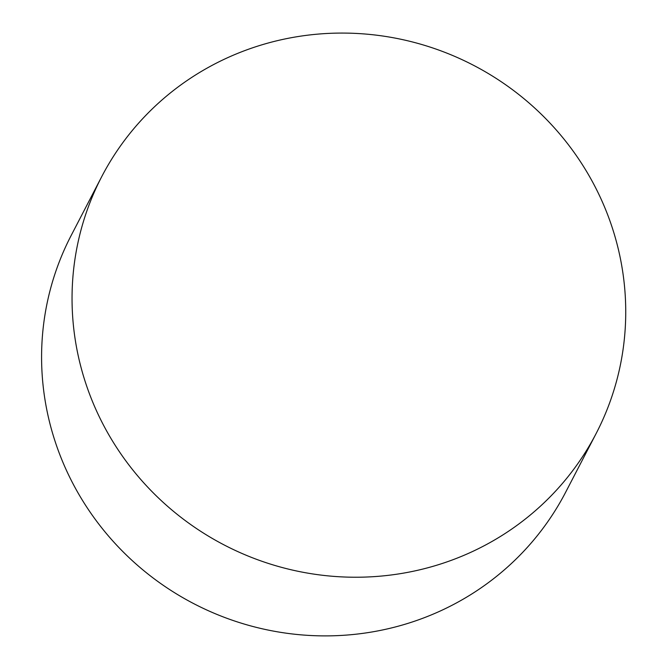 <?xml version="1.0" encoding="UTF-8"?>
<svg xmlns="http://www.w3.org/2000/svg" width="668" height="668" viewBox="0 0 668 668"><rect width="100%" height="100%" fill="white"/><g stroke="black" fill="none" stroke-linecap="round" stroke-linejoin="round"><path stroke-width="1" d="M601.885 200.843A278.581 270.306 -152.6 0 1 596.123 433.549A278.581 270.306 -152.6 0 1 224.314 545.038A278.581 270.306 -152.6 0 1 101.661 176.761A278.581 270.306 -152.6 0 1 355.626 33.4A278.581 270.306 -152.6 0 1 601.885 200.843M596.123 433.549L565.662 492.207A278.581 270.306 -152.6 0 1 193.854 603.697A278.581 270.306 -152.6 0 1 71.2 235.42L101.661 176.761"/></g></svg>
